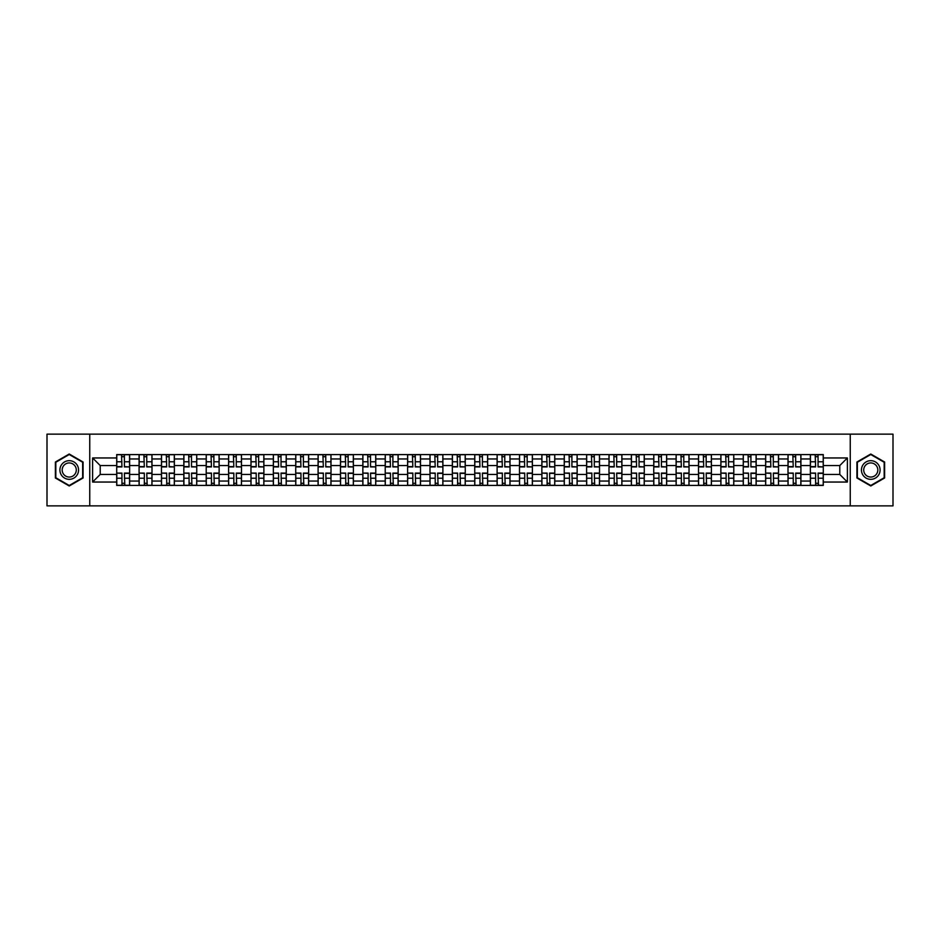 <?xml version="1.0" encoding="UTF-8"?>
<svg xmlns="http://www.w3.org/2000/svg" width="940" height="940" viewBox="0 0 940 940"><rect width="100%" height="100%" fill="white"/><g stroke="black" fill="none" stroke-linecap="round" stroke-linejoin="round"><path stroke-width="1.41" d="M850.254 505.861L893 505.861L893 434.139L47 434.139L47 505.861L850.254 505.861L850.254 434.139M139.085 485.416L139.085 458.955L129.626 458.955L129.626 485.416M129.626 458.955L129.626 454.584M139.085 458.955L139.085 454.584M151.998 454.584L151.998 485.416M161.468 485.416L161.468 454.584M174.37 454.584L174.37 485.416M183.841 485.416L183.841 454.584M196.754 454.584L196.754 485.416M206.213 485.416L206.213 454.584M219.126 454.584L219.126 485.416M228.596 485.416L228.596 454.584M241.498 454.584L241.498 485.416M250.968 485.416L250.968 454.584M263.882 454.584L263.882 485.416M273.34 485.416L273.34 454.584M286.254 454.584L286.254 485.416M295.724 485.416L295.724 454.584M308.637 454.584L308.637 485.416M318.096 485.416L318.096 454.584M331.009 454.584L331.009 485.416M340.48 485.416L340.48 454.584M353.381 454.584L353.381 485.416M362.852 485.416L362.852 454.584M375.765 454.584L375.765 485.416M385.224 485.416L385.224 454.584M398.137 454.584L398.137 485.416M407.608 485.416L407.608 454.584M420.509 454.584L420.509 485.416M429.98 485.416L429.98 454.584M442.893 454.584L442.893 485.416M452.352 485.416L452.352 454.584M465.265 454.584L465.265 485.416M474.735 485.416L474.735 454.584M487.649 454.584L487.649 485.416M497.107 485.416L497.107 454.584M510.021 454.584L510.021 485.416M519.491 485.416L519.491 454.584M532.393 454.584L532.393 485.416M541.863 485.416L541.863 454.584M554.776 454.584L554.776 485.416M564.235 485.416L564.235 454.584M577.148 454.584L577.148 485.416M586.619 485.416L586.619 454.584M599.52 454.584L599.52 485.416M608.991 485.416L608.991 454.584M621.904 454.584L621.904 485.416M631.363 485.416L631.363 454.584M644.276 454.584L644.276 485.416M653.746 485.416L653.746 454.584M666.66 454.584L666.66 485.416M676.118 485.416L676.118 454.584M689.032 454.584L689.032 485.416M698.502 485.416L698.502 454.584M711.404 454.584L711.404 485.416M720.874 485.416L720.874 454.584M733.788 454.584L733.788 485.416M743.246 485.416L743.246 454.584M756.159 454.584L756.159 485.416M765.63 485.416L765.63 454.584M778.532 454.584L778.532 485.416M788.002 485.416L788.002 454.584M800.915 454.584L800.915 485.416M810.374 485.416L810.374 454.584M810.374 474.441L800.915 474.441M788.002 474.441L778.532 474.441M765.63 474.441L756.159 474.441M743.246 474.441L733.788 474.441M720.874 474.441L711.404 474.441M698.502 474.441L689.032 474.441M676.118 474.441L666.66 474.441M653.746 474.441L644.276 474.441M631.363 474.441L621.904 474.441M608.991 474.441L599.52 474.441M586.619 474.441L577.148 474.441M564.235 474.441L554.776 474.441M541.863 474.441L532.393 474.441M519.491 474.441L510.021 474.441M497.107 474.441L487.649 474.441M474.735 474.441L465.265 474.441M452.352 474.441L442.893 474.441M429.98 474.441L420.509 474.441M407.608 474.441L398.137 474.441M385.224 474.441L375.765 474.441M362.852 474.441L353.381 474.441M340.48 474.441L331.009 474.441M318.096 474.441L308.637 474.441M295.724 474.441L286.254 474.441M273.34 474.441L263.882 474.441M250.968 474.441L241.498 474.441M228.596 474.441L219.126 474.441M206.213 474.441L196.754 474.441M183.841 474.441L174.37 474.441M161.468 474.441L151.998 474.441M139.085 474.441L129.626 474.441M810.374 465.559L800.915 465.559M788.002 465.559L778.532 465.559M765.63 465.559L756.159 465.559M743.246 465.559L733.788 465.559M720.874 465.559L711.404 465.559M698.502 465.559L689.032 465.559M676.118 465.559L666.66 465.559M653.746 465.559L644.276 465.559M631.363 465.559L621.904 465.559M608.991 465.559L599.52 465.559M586.619 465.559L577.148 465.559M564.235 465.559L554.776 465.559M541.863 465.559L532.393 465.559M519.491 465.559L510.021 465.559M497.107 465.559L487.649 465.559M474.735 465.559L465.265 465.559M452.352 465.559L442.893 465.559M429.98 465.559L420.509 465.559M407.608 465.559L398.137 465.559M385.224 465.559L375.765 465.559M362.852 465.559L353.381 465.559M340.48 465.559L331.009 465.559M318.096 465.559L308.637 465.559M295.724 465.559L286.254 465.559M273.34 465.559L263.882 465.559M250.968 465.559L241.498 465.559M228.596 465.559L219.126 465.559M206.213 465.559L196.754 465.559M183.841 465.559L174.37 465.559M161.468 465.559L151.998 465.559M139.085 465.559L129.626 465.559M100.216 474.441L116.713 474.441L116.713 465.559L100.216 465.559L100.216 474.441L92.614 482.044L92.614 457.956L116.713 457.956L116.713 465.559M823.287 465.559L823.287 474.441L839.784 474.441L839.784 465.559L823.287 465.559L823.287 454.584L116.713 454.584L116.713 457.956M823.287 457.956L847.386 457.956L847.386 482.044L823.287 482.044L823.287 474.441M116.713 474.441L116.713 485.416L823.287 485.416L823.287 482.044M116.713 482.044L92.614 482.044M89.746 505.861L89.746 434.139M83.073 462.01L69.231 454.02L55.39 462.01L55.39 477.99L69.231 485.98L83.073 477.99L83.073 462.01M884.611 462.01L870.769 454.02L856.928 462.01L856.928 477.99L870.769 485.98L884.611 477.99L884.611 462.01M124.386 483.266L121.942 483.266M121.942 456.734L124.386 456.734M146.758 483.266L144.325 483.266M144.325 456.734L146.758 456.734M169.141 483.266L166.697 483.266M166.697 456.734L169.141 456.734M191.513 483.266L189.081 483.266M189.081 456.734L191.513 456.734M213.885 483.266L211.453 483.266M211.453 456.734L213.885 456.734M236.269 483.266L233.825 483.266M233.825 456.734L236.269 456.734M258.641 483.266L256.209 483.266M256.209 456.734L258.641 456.734M281.025 483.266L278.581 483.266M278.581 456.734L281.025 456.734M303.397 483.266L300.953 483.266M300.953 456.734L303.397 456.734M325.769 483.266L323.337 483.266M323.337 456.734L325.769 456.734M348.153 483.266L345.709 483.266M345.709 456.734L348.153 456.734M370.524 483.266L368.092 483.266M368.092 456.734L370.524 456.734M392.897 483.266L390.464 483.266M390.464 456.734L392.897 456.734M415.28 483.266L412.836 483.266M412.836 456.734L415.28 456.734M437.652 483.266L435.22 483.266M435.22 456.734L437.652 456.734M460.036 483.266L457.592 483.266M457.592 456.734L460.036 456.734M482.408 483.266L479.964 483.266M479.964 456.734L482.408 456.734M504.78 483.266L502.348 483.266M502.348 456.734L504.78 456.734M527.164 483.266L524.72 483.266M524.72 456.734L527.164 456.734M549.536 483.266L547.104 483.266M547.104 456.734L549.536 456.734M571.908 483.266L569.476 483.266M569.476 456.734L571.908 456.734M594.292 483.266L591.847 483.266M591.847 456.734L594.292 456.734M616.664 483.266L614.231 483.266M614.231 456.734L616.664 456.734M639.047 483.266L636.603 483.266M636.603 456.734L639.047 456.734M661.419 483.266L658.975 483.266M658.975 456.734L661.419 456.734M683.791 483.266L681.359 483.266M681.359 456.734L683.791 456.734M706.175 483.266L703.731 483.266M703.731 456.734L706.175 456.734M728.547 483.266L726.115 483.266M726.115 456.734L728.547 456.734M750.919 483.266L748.487 483.266M748.487 456.734L750.919 456.734M773.303 483.266L770.859 483.266M770.859 456.734L773.303 456.734M795.675 483.266L793.243 483.266M793.243 456.734L795.675 456.734M818.059 483.266L815.615 483.266M815.615 456.734L818.059 456.734M92.614 457.956L100.216 465.559M839.784 474.441L847.386 482.044M839.784 465.559L847.386 457.956M124.386 466.616L129.544 466.922L124.386 466.922L124.386 454.725L129.544 454.725L126.677 454.725M129.544 466.616L129.544 454.725M121.942 456.593L124.386 456.593M119.65 454.725L116.783 454.725L116.783 466.922L121.942 466.922L121.519 454.725M116.783 454.725L124.82 454.725M121.942 473.384L116.783 473.079L121.942 473.079L121.942 485.275L116.783 485.275L119.65 485.275M116.783 473.384L116.783 485.275M124.386 483.407L121.942 483.407M126.677 485.275L129.544 485.275L129.544 473.079L124.386 473.079L124.82 485.275M129.544 485.275L121.519 485.275M146.758 466.616L151.928 466.922L146.758 466.922L146.758 454.725L151.928 454.725L149.061 454.725M151.928 466.616L151.928 454.725M144.325 456.593L146.758 456.593M142.022 454.725L139.155 454.725L139.155 466.922L144.325 466.922L143.891 454.725M139.155 454.725L147.192 454.725M169.141 466.616L174.3 466.922L169.141 466.922L169.141 454.725L174.3 454.725L171.433 454.725M174.3 466.616L174.3 454.725M166.697 456.593L169.141 456.593M164.406 454.725L161.539 454.725L161.539 466.922L166.697 466.922L166.274 454.725M161.539 454.725L169.564 454.725M61.159 474.665A9.318 9.318 0 0 0 73.896 478.072A9.318 9.318 0 0 0 77.303 465.335A9.318 9.318 0 0 0 64.566 461.928A9.318 9.318 0 0 0 61.159 474.665M63.121 473.525A7.062 7.062 0 0 0 72.768 476.11A7.062 7.062 0 0 0 75.341 466.475A7.062 7.062 0 0 0 65.706 463.89A7.062 7.062 0 0 0 63.121 473.525M69.231 454.514L82.65 462.257L82.65 477.743L69.231 485.487L55.824 477.743L55.824 462.257L69.231 454.514M862.697 474.665A9.318 9.318 0 0 0 875.434 478.072A9.318 9.318 0 0 0 878.841 465.335A9.318 9.318 0 0 0 866.104 461.928A9.318 9.318 0 0 0 862.697 474.665M864.659 473.525A7.062 7.062 0 0 0 874.294 476.11A7.062 7.062 0 0 0 876.879 466.475A7.062 7.062 0 0 0 867.232 463.89A7.062 7.062 0 0 0 864.659 473.525M870.769 454.514L884.176 462.257L884.176 477.743L870.769 485.487L857.351 477.743L857.351 462.257L870.769 454.514M144.325 473.384L139.155 473.079L144.325 473.079L144.325 485.275L139.155 485.275L142.022 485.275M139.155 473.384L139.155 485.275M146.758 483.407L144.325 483.407M149.061 485.275L151.928 485.275L151.928 473.079L146.758 473.079L147.192 485.275M151.928 485.275L143.891 485.275M166.697 473.384L161.539 473.079L166.697 473.079L166.697 485.275L161.539 485.275L164.406 485.275M161.539 473.384L161.539 485.275M169.141 483.407L166.697 483.407M171.433 485.275L174.3 485.275L174.3 473.079L169.141 473.079L169.564 485.275M174.3 485.275L166.274 485.275M191.513 466.616L196.683 466.922L191.513 466.922L191.513 454.725L196.683 454.725L193.805 454.725M196.683 466.616L196.683 454.725M189.081 456.593L191.513 456.593M186.778 454.725L183.911 454.725L183.911 466.922L189.081 466.922L188.646 454.725M183.911 454.725L191.948 454.725M213.885 466.616L219.055 466.922L213.885 466.922L213.885 454.725L219.055 454.725L216.188 454.725M219.055 466.616L219.055 454.725M211.453 456.593L213.885 456.593M209.162 454.725L206.283 454.725L206.283 466.922L211.453 466.922L211.018 454.725M206.283 454.725L214.32 454.725M236.269 466.616L241.427 466.922L236.269 466.922L236.269 454.725L241.427 454.725L238.56 454.725M241.427 466.616L241.427 454.725M233.825 456.593L236.269 456.593M231.534 454.725L228.667 454.725L228.667 466.922L233.825 466.922L233.402 454.725M228.667 454.725L236.692 454.725M189.081 473.384L183.911 473.079L189.081 473.079L189.081 485.275L183.911 485.275L186.778 485.275M183.911 473.384L183.911 485.275M191.513 483.407L189.081 483.407M193.805 485.275L196.683 485.275L196.683 473.079L191.513 473.079L191.948 485.275M196.683 485.275L188.646 485.275M211.453 473.384L206.283 473.079L211.453 473.079L211.453 485.275L206.283 485.275L209.162 485.275M206.283 473.384L206.283 485.275M213.885 483.407L211.453 483.407M216.188 485.275L219.055 485.275L219.055 473.079L213.885 473.079L214.32 485.275M219.055 485.275L211.018 485.275M233.825 473.384L228.667 473.079L233.825 473.079L233.825 485.275L228.667 485.275L231.534 485.275M228.667 473.384L228.667 485.275M236.269 483.407L233.825 483.407M238.56 485.275L241.427 485.275L241.427 473.079L236.269 473.079L236.692 485.275M241.427 485.275L233.402 485.275M258.641 466.616L263.811 466.922L258.641 466.922L258.641 454.725L263.811 454.725L260.944 454.725M263.811 466.616L263.811 454.725M256.209 456.593L258.641 456.593M253.906 454.725L251.039 454.725L251.039 466.922L256.209 466.922L255.774 454.725M251.039 454.725L259.076 454.725M256.209 473.384L251.039 473.079L256.209 473.079L256.209 485.275L251.039 485.275L253.906 485.275M251.039 473.384L251.039 485.275M258.641 483.407L256.209 483.407M260.944 485.275L263.811 485.275L263.811 473.079L258.641 473.079L259.076 485.275M263.811 485.275L255.774 485.275M281.025 466.616L286.183 466.922L281.025 466.922L281.025 454.725L286.183 454.725L283.316 454.725M286.183 466.616L286.183 454.725M278.581 456.593L281.025 456.593M276.289 454.725L273.423 454.725L273.423 466.922L278.581 466.922L278.146 454.725M273.423 454.725L281.448 454.725M278.581 473.384L273.423 473.079L278.581 473.079L278.581 485.275L273.423 485.275L276.289 485.275M273.423 473.384L273.423 485.275M281.025 483.407L278.581 483.407M283.316 485.275L286.183 485.275L286.183 473.079L281.025 473.079L281.448 485.275M286.183 485.275L278.146 485.275M303.397 466.616L308.555 466.922L303.397 466.922L303.397 454.725L308.555 454.725L305.688 454.725M308.555 466.616L308.555 454.725M300.953 456.593L303.397 456.593M298.662 454.725L295.795 454.725L295.795 466.922L300.953 466.922L300.53 454.725M295.795 454.725L303.832 454.725M300.953 473.384L295.795 473.079L300.953 473.079L300.953 485.275L295.795 485.275L298.662 485.275M295.795 473.384L295.795 485.275M303.397 483.407L300.953 483.407M305.688 485.275L308.555 485.275L308.555 473.079L303.397 473.079L303.832 485.275M308.555 485.275L300.53 485.275M325.769 466.616L330.939 466.922L325.769 466.922L325.769 454.725L330.939 454.725L328.072 454.725M330.939 466.616L330.939 454.725M323.337 456.593L325.769 456.593M321.034 454.725L318.166 454.725L318.166 466.922L323.337 466.922L322.902 454.725M318.166 454.725L326.204 454.725M323.337 473.384L318.166 473.079L323.337 473.079L323.337 485.275L318.166 485.275L321.034 485.275M318.166 473.384L318.166 485.275M325.769 483.407L323.337 483.407M328.072 485.275L330.939 485.275L330.939 473.079L325.769 473.079L326.204 485.275M330.939 485.275L322.902 485.275M348.153 466.616L353.311 466.922L348.153 466.922L348.153 454.725L353.311 454.725L350.444 454.725M353.311 466.616L353.311 454.725M345.709 456.593L348.153 456.593M343.417 454.725L340.55 454.725L340.55 466.922L345.709 466.922L345.286 454.725M340.55 454.725L348.576 454.725M345.709 473.384L340.55 473.079L345.709 473.079L345.709 485.275L340.55 485.275L343.417 485.275M340.55 473.384L340.55 485.275M348.153 483.407L345.709 483.407M350.444 485.275L353.311 485.275L353.311 473.079L348.153 473.079L348.576 485.275M353.311 485.275L345.286 485.275M370.524 466.616L375.695 466.922L370.524 466.922L370.524 454.725L375.695 454.725L372.816 454.725M375.695 466.616L375.695 454.725M368.092 456.593L370.524 456.593M365.789 454.725L362.922 454.725L362.922 466.922L368.092 466.922L367.657 454.725M362.922 454.725L370.959 454.725M368.092 473.384L362.922 473.079L368.092 473.079L368.092 485.275L362.922 485.275L365.789 485.275M362.922 473.384L362.922 485.275M370.524 483.407L368.092 483.407M372.816 485.275L375.695 485.275L375.695 473.079L370.524 473.079L370.959 485.275M375.695 485.275L367.657 485.275M392.897 466.616L398.066 466.922L392.897 466.922L392.897 454.725L398.066 454.725L395.2 454.725M398.066 466.616L398.066 454.725M390.464 456.593L392.897 456.593M388.173 454.725L385.294 454.725L385.294 466.922L390.464 466.922L390.029 454.725M385.294 454.725L393.331 454.725M390.464 473.384L385.294 473.079L390.464 473.079L390.464 485.275L385.294 485.275L388.173 485.275M385.294 473.384L385.294 485.275M392.897 483.407L390.464 483.407M395.2 485.275L398.066 485.275L398.066 473.079L392.897 473.079L393.331 485.275M398.066 485.275L390.029 485.275M415.28 466.616L420.439 466.922L415.28 466.922L415.28 454.725L420.439 454.725L417.572 454.725M420.439 466.616L420.439 454.725M412.836 456.593L415.28 456.593M410.545 454.725L407.678 454.725L407.678 466.922L412.836 466.922L412.413 454.725M407.678 454.725L415.703 454.725M412.836 473.384L407.678 473.079L412.836 473.079L412.836 485.275L407.678 485.275L410.545 485.275M407.678 473.384L407.678 485.275M415.28 483.407L412.836 483.407M417.572 485.275L420.439 485.275L420.439 473.079L415.28 473.079L415.703 485.275M420.439 485.275L412.413 485.275M437.652 466.616L442.822 466.922L437.652 466.922L437.652 454.725L442.822 454.725L439.955 454.725M442.822 466.616L442.822 454.725M435.22 456.593L437.652 456.593M432.917 454.725L430.05 454.725L430.05 466.922L435.22 466.922L434.785 454.725M430.05 454.725L438.087 454.725M435.22 473.384L430.05 473.079L435.22 473.079L435.22 485.275L430.05 485.275L432.917 485.275M430.05 473.384L430.05 485.275M437.652 483.407L435.22 483.407M439.955 485.275L442.822 485.275L442.822 473.079L437.652 473.079L438.087 485.275M442.822 485.275L434.785 485.275M460.036 466.616L465.194 466.922L460.036 466.922L460.036 454.725L465.194 454.725L462.327 454.725M465.194 466.616L465.194 454.725M457.592 456.593L460.036 456.593M455.301 454.725L452.434 454.725L452.434 466.922L457.592 466.922L457.157 454.725M452.434 454.725L460.459 454.725M457.592 473.384L452.434 473.079L457.592 473.079L457.592 485.275L452.434 485.275L455.301 485.275M452.434 473.384L452.434 485.275M460.036 483.407L457.592 483.407M462.327 485.275L465.194 485.275L465.194 473.079L460.036 473.079L460.459 485.275M465.194 485.275L457.157 485.275M482.408 466.616L487.566 466.922L482.408 466.922L482.408 454.725L487.566 454.725L484.699 454.725M487.566 466.616L487.566 454.725M479.964 456.593L482.408 456.593M477.673 454.725L474.806 454.725L474.806 466.922L479.964 466.922L479.541 454.725M474.806 454.725L482.843 454.725M479.964 473.384L474.806 473.079L479.964 473.079L479.964 485.275L474.806 485.275L477.673 485.275M474.806 473.384L474.806 485.275M482.408 483.407L479.964 483.407M484.699 485.275L487.566 485.275L487.566 473.079L482.408 473.079L482.843 485.275M487.566 485.275L479.541 485.275M504.78 466.616L509.95 466.922L504.78 466.922L504.78 454.725L509.95 454.725L507.083 454.725M509.95 466.616L509.95 454.725M502.348 456.593L504.78 456.593M500.045 454.725L497.178 454.725L497.178 466.922L502.348 466.922L501.913 454.725M497.178 454.725L505.215 454.725M502.348 473.384L497.178 473.079L502.348 473.079L502.348 485.275L497.178 485.275L500.045 485.275M497.178 473.384L497.178 485.275M504.78 483.407L502.348 483.407M507.083 485.275L509.95 485.275L509.95 473.079L504.78 473.079L505.215 485.275M509.95 485.275L501.913 485.275M527.164 466.616L532.322 466.922L527.164 466.922L527.164 454.725L532.322 454.725L529.455 454.725M532.322 466.616L532.322 454.725M524.72 456.593L527.164 456.593M522.428 454.725L519.562 454.725L519.562 466.922L524.72 466.922L524.297 454.725M519.562 454.725L527.587 454.725M524.72 473.384L519.562 473.079L524.72 473.079L524.72 485.275L519.562 485.275L522.428 485.275M519.562 473.384L519.562 485.275M527.164 483.407L524.72 483.407M529.455 485.275L532.322 485.275L532.322 473.079L527.164 473.079L527.587 485.275M532.322 485.275L524.297 485.275M549.536 466.616L554.706 466.922L549.536 466.922L549.536 454.725L554.706 454.725L551.827 454.725M554.706 466.616L554.706 454.725M547.104 456.593L549.536 456.593M544.801 454.725L541.934 454.725L541.934 466.922L547.104 466.922L546.669 454.725M541.934 454.725L549.971 454.725M547.104 473.384L541.934 473.079L547.104 473.079L547.104 485.275L541.934 485.275L544.801 485.275M541.934 473.384L541.934 485.275M549.536 483.407L547.104 483.407M551.827 485.275L554.706 485.275L554.706 473.079L549.536 473.079L549.971 485.275M554.706 485.275L546.669 485.275M571.908 466.616L577.078 466.922L571.908 466.922L571.908 454.725L577.078 454.725L574.211 454.725M577.078 466.616L577.078 454.725M569.476 456.593L571.908 456.593M567.184 454.725L564.306 454.725L564.306 466.922L569.476 466.922L569.041 454.725M564.306 454.725L572.343 454.725M569.476 473.384L564.306 473.079L569.476 473.079L569.476 485.275L564.306 485.275L567.184 485.275M564.306 473.384L564.306 485.275M571.908 483.407L569.476 483.407M574.211 485.275L577.078 485.275L577.078 473.079L571.908 473.079L572.343 485.275M577.078 485.275L569.041 485.275M594.292 466.616L599.45 466.922L594.292 466.922L594.292 454.725L599.45 454.725L596.583 454.725M599.45 466.616L599.45 454.725M591.847 456.593L594.292 456.593M589.556 454.725L586.689 454.725L586.689 466.922L591.847 466.922L591.424 454.725M586.689 454.725L594.715 454.725M591.847 473.384L586.689 473.079L591.847 473.079L591.847 485.275L586.689 485.275L589.556 485.275M586.689 473.384L586.689 485.275M594.292 483.407L591.847 483.407M596.583 485.275L599.45 485.275L599.45 473.079L594.292 473.079L594.715 485.275M599.45 485.275L591.424 485.275M616.664 466.616L621.834 466.922L616.664 466.922L616.664 454.725L621.834 454.725L618.966 454.725M621.834 466.616L621.834 454.725M614.231 456.593L616.664 456.593M611.928 454.725L609.061 454.725L609.061 466.922L614.231 466.922L613.797 454.725M609.061 454.725L617.098 454.725M614.231 473.384L609.061 473.079L614.231 473.079L614.231 485.275L609.061 485.275L611.928 485.275M609.061 473.384L609.061 485.275M616.664 483.407L614.231 483.407M618.966 485.275L621.834 485.275L621.834 473.079L616.664 473.079L617.098 485.275M621.834 485.275L613.797 485.275M639.047 466.616L644.206 466.922L639.047 466.922L639.047 454.725L644.206 454.725L641.339 454.725M644.206 466.616L644.206 454.725M636.603 456.593L639.047 456.593M634.312 454.725L631.445 454.725L631.445 466.922L636.603 466.922L636.168 454.725M631.445 454.725L639.47 454.725M636.603 473.384L631.445 473.079L636.603 473.079L636.603 485.275L631.445 485.275L634.312 485.275M631.445 473.384L631.445 485.275M639.047 483.407L636.603 483.407M641.339 485.275L644.206 485.275L644.206 473.079L639.047 473.079L639.47 485.275M644.206 485.275L636.168 485.275M661.419 466.616L666.577 466.922L661.419 466.922L661.419 454.725L666.577 454.725L663.711 454.725M666.577 466.616L666.577 454.725M658.975 456.593L661.419 456.593M656.684 454.725L653.817 454.725L653.817 466.922L658.975 466.922L658.552 454.725M653.817 454.725L661.854 454.725M658.975 473.384L653.817 473.079L658.975 473.079L658.975 485.275L653.817 485.275L656.684 485.275M653.817 473.384L653.817 485.275M661.419 483.407L658.975 483.407M663.711 485.275L666.577 485.275L666.577 473.079L661.419 473.079L661.854 485.275M666.577 485.275L658.552 485.275M683.791 466.616L688.961 466.922L683.791 466.922L683.791 454.725L688.961 454.725L686.094 454.725M688.961 466.616L688.961 454.725M681.359 456.593L683.791 456.593M679.056 454.725L676.189 454.725L676.189 466.922L681.359 466.922L680.924 454.725M676.189 454.725L684.226 454.725M681.359 473.384L676.189 473.079L681.359 473.079L681.359 485.275L676.189 485.275L679.056 485.275M676.189 473.384L676.189 485.275M683.791 483.407L681.359 483.407M686.094 485.275L688.961 485.275L688.961 473.079L683.791 473.079L684.226 485.275M688.961 485.275L680.924 485.275M706.175 466.616L711.333 466.922L706.175 466.922L706.175 454.725L711.333 454.725L708.466 454.725M711.333 466.616L711.333 454.725M703.731 456.593L706.175 456.593M701.44 454.725L698.573 454.725L698.573 466.922L703.731 466.922L703.308 454.725M698.573 454.725L706.598 454.725M703.731 473.384L698.573 473.079L703.731 473.079L703.731 485.275L698.573 485.275L701.44 485.275M698.573 473.384L698.573 485.275M706.175 483.407L703.731 483.407M708.466 485.275L711.333 485.275L711.333 473.079L706.175 473.079L706.598 485.275M711.333 485.275L703.308 485.275M728.547 466.616L733.717 466.922L728.547 466.922L728.547 454.725L733.717 454.725L730.838 454.725M733.717 466.616L733.717 454.725M726.115 456.593L728.547 456.593M723.812 454.725L720.945 454.725L720.945 466.922L726.115 466.922L725.68 454.725M720.945 454.725L728.982 454.725M726.115 473.384L720.945 473.079L726.115 473.079L726.115 485.275L720.945 485.275L723.812 485.275M720.945 473.384L720.945 485.275M728.547 483.407L726.115 483.407M730.838 485.275L733.717 485.275L733.717 473.079L728.547 473.079L728.982 485.275M733.717 485.275L725.68 485.275M750.919 466.616L756.089 466.922L750.919 466.922L750.919 454.725L756.089 454.725L753.222 454.725M756.089 466.616L756.089 454.725M748.487 456.593L750.919 456.593M746.195 454.725L743.317 454.725L743.317 466.922L748.487 466.922L748.052 454.725M743.317 454.725L751.354 454.725M748.487 473.384L743.317 473.079L748.487 473.079L748.487 485.275L743.317 485.275L746.195 485.275M743.317 473.384L743.317 485.275M750.919 483.407L748.487 483.407M753.222 485.275L756.089 485.275L756.089 473.079L750.919 473.079L751.354 485.275M756.089 485.275L748.052 485.275M773.303 466.616L778.461 466.922L773.303 466.922L773.303 454.725L778.461 454.725L775.594 454.725M778.461 466.616L778.461 454.725M770.859 456.593L773.303 456.593M768.568 454.725L765.701 454.725L765.701 466.922L770.859 466.922L770.436 454.725M765.701 454.725L773.726 454.725M770.859 473.384L765.701 473.079L770.859 473.079L770.859 485.275L765.701 485.275L768.568 485.275M765.701 473.384L765.701 485.275M773.303 483.407L770.859 483.407M775.594 485.275L778.461 485.275L778.461 473.079L773.303 473.079L773.726 485.275M778.461 485.275L770.436 485.275M795.675 466.616L800.845 466.922L795.675 466.922L795.675 454.725L800.845 454.725L797.978 454.725M800.845 466.616L800.845 454.725M793.243 456.593L795.675 456.593M790.94 454.725L788.073 454.725L788.073 466.922L793.243 466.922L792.808 454.725M788.073 454.725L796.11 454.725M793.243 473.384L788.073 473.079L793.243 473.079L793.243 485.275L788.073 485.275L790.94 485.275M788.073 473.384L788.073 485.275M795.675 483.407L793.243 483.407M797.978 485.275L800.845 485.275L800.845 473.079L795.675 473.079L796.11 485.275M800.845 485.275L792.808 485.275M818.059 466.616L823.217 466.922L818.059 466.922L818.059 454.725L823.217 454.725L820.35 454.725M823.217 466.616L823.217 454.725M815.615 456.593L818.059 456.593M813.323 454.725L810.456 454.725L810.456 466.922L815.615 466.922L815.18 454.725M810.456 454.725L818.482 454.725M815.615 473.384L810.456 473.079L815.615 473.079L815.615 485.275L810.456 485.275L813.323 485.275M810.456 473.384L810.456 485.275M818.059 483.407L815.615 483.407M820.35 485.275L823.217 485.275L823.217 473.079L818.059 473.079L818.482 485.275M823.217 485.275L815.18 485.275M788.002 458.955L778.532 458.955M765.63 458.955L756.159 458.955M743.246 458.955L733.788 458.955M720.874 458.955L711.404 458.955M698.502 458.955L689.032 458.955M676.118 458.955L666.66 458.955M653.746 458.955L644.276 458.955M631.363 458.955L621.904 458.955M608.991 458.955L599.52 458.955M586.619 458.955L577.148 458.955M564.235 458.955L554.776 458.955M541.863 458.955L532.393 458.955M519.491 458.955L510.021 458.955M497.107 458.955L487.649 458.955M474.735 458.955L465.265 458.955M452.352 458.955L442.893 458.955M429.98 458.955L420.509 458.955M407.608 458.955L398.137 458.955M385.224 458.955L375.765 458.955M362.852 458.955L353.381 458.955M340.48 458.955L331.009 458.955M318.096 458.955L308.637 458.955M295.724 458.955L286.254 458.955M273.34 458.955L263.882 458.955M250.968 458.955L241.498 458.955M228.596 458.955L219.126 458.955M206.213 458.955L196.754 458.955M183.841 458.955L174.37 458.955M161.468 458.955L151.998 458.955M810.374 458.955L800.915 458.955M788.002 481.045L778.532 481.045M765.63 481.045L756.159 481.045M743.246 481.045L733.788 481.045M720.874 481.045L711.404 481.045M698.502 481.045L689.032 481.045M676.118 481.045L666.66 481.045M653.746 481.045L644.276 481.045M631.363 481.045L621.904 481.045M608.991 481.045L599.52 481.045M586.619 481.045L577.148 481.045M564.235 481.045L554.776 481.045M541.863 481.045L532.393 481.045M519.491 481.045L510.021 481.045M497.107 481.045L487.649 481.045M474.735 481.045L465.265 481.045M452.352 481.045L442.893 481.045M429.98 481.045L420.509 481.045M407.608 481.045L398.137 481.045M385.224 481.045L375.765 481.045M362.852 481.045L353.381 481.045M340.48 481.045L331.009 481.045M318.096 481.045L308.637 481.045M295.724 481.045L286.254 481.045M273.34 481.045L263.882 481.045M250.968 481.045L241.498 481.045M228.596 481.045L219.126 481.045M206.213 481.045L196.754 481.045M183.841 481.045L174.37 481.045M161.468 481.045L151.998 481.045M139.085 481.045L129.626 481.045M810.374 481.045L800.915 481.045M124.386 461.775L129.544 461.775M116.783 466.616L121.942 466.616M116.783 461.775L121.942 461.775M121.942 478.225L116.783 478.225M129.544 473.384L124.386 473.384M129.544 478.225L124.386 478.225M146.758 461.775L151.928 461.775M139.155 466.616L144.325 466.616M139.155 461.775L144.325 461.775M169.141 461.775L174.3 461.775M161.539 466.616L166.697 466.616M161.539 461.775L166.697 461.775M144.325 478.225L139.155 478.225M151.928 473.384L146.758 473.384M151.928 478.225L146.758 478.225M166.697 478.225L161.539 478.225M174.3 473.384L169.141 473.384M174.3 478.225L169.141 478.225M191.513 461.775L196.683 461.775M183.911 466.616L189.081 466.616M183.911 461.775L189.081 461.775M213.885 461.775L219.055 461.775M206.283 466.616L211.453 466.616M206.283 461.775L211.453 461.775M236.269 461.775L241.427 461.775M228.667 466.616L233.825 466.616M228.667 461.775L233.825 461.775M189.081 478.225L183.911 478.225M196.683 473.384L191.513 473.384M196.683 478.225L191.513 478.225M211.453 478.225L206.283 478.225M219.055 473.384L213.885 473.384M219.055 478.225L213.885 478.225M233.825 478.225L228.667 478.225M241.427 473.384L236.269 473.384M241.427 478.225L236.269 478.225M258.641 461.775L263.811 461.775M251.039 466.616L256.209 466.616M251.039 461.775L256.209 461.775M256.209 478.225L251.039 478.225M263.811 473.384L258.641 473.384M263.811 478.225L258.641 478.225M281.025 461.775L286.183 461.775M273.423 466.616L278.581 466.616M273.423 461.775L278.581 461.775M278.581 478.225L273.423 478.225M286.183 473.384L281.025 473.384M286.183 478.225L281.025 478.225M303.397 461.775L308.555 461.775M295.795 466.616L300.953 466.616M295.795 461.775L300.953 461.775M300.953 478.225L295.795 478.225M308.555 473.384L303.397 473.384M308.555 478.225L303.397 478.225M325.769 461.775L330.939 461.775M318.166 466.616L323.337 466.616M318.166 461.775L323.337 461.775M323.337 478.225L318.166 478.225M330.939 473.384L325.769 473.384M330.939 478.225L325.769 478.225M348.153 461.775L353.311 461.775M340.55 466.616L345.709 466.616M340.55 461.775L345.709 461.775M345.709 478.225L340.55 478.225M353.311 473.384L348.153 473.384M353.311 478.225L348.153 478.225M370.524 461.775L375.695 461.775M362.922 466.616L368.092 466.616M362.922 461.775L368.092 461.775M368.092 478.225L362.922 478.225M375.695 473.384L370.524 473.384M375.695 478.225L370.524 478.225M392.897 461.775L398.066 461.775M385.294 466.616L390.464 466.616M385.294 461.775L390.464 461.775M390.464 478.225L385.294 478.225M398.066 473.384L392.897 473.384M398.066 478.225L392.897 478.225M415.28 461.775L420.439 461.775M407.678 466.616L412.836 466.616M407.678 461.775L412.836 461.775M412.836 478.225L407.678 478.225M420.439 473.384L415.28 473.384M420.439 478.225L415.28 478.225M437.652 461.775L442.822 461.775M430.05 466.616L435.22 466.616M430.05 461.775L435.22 461.775M435.22 478.225L430.05 478.225M442.822 473.384L437.652 473.384M442.822 478.225L437.652 478.225M460.036 461.775L465.194 461.775M452.434 466.616L457.592 466.616M452.434 461.775L457.592 461.775M457.592 478.225L452.434 478.225M465.194 473.384L460.036 473.384M465.194 478.225L460.036 478.225M482.408 461.775L487.566 461.775M474.806 466.616L479.964 466.616M474.806 461.775L479.964 461.775M479.964 478.225L474.806 478.225M487.566 473.384L482.408 473.384M487.566 478.225L482.408 478.225M504.78 461.775L509.95 461.775M497.178 466.616L502.348 466.616M497.178 461.775L502.348 461.775M502.348 478.225L497.178 478.225M509.95 473.384L504.78 473.384M509.95 478.225L504.78 478.225M527.164 461.775L532.322 461.775M519.562 466.616L524.72 466.616M519.562 461.775L524.72 461.775M524.72 478.225L519.562 478.225M532.322 473.384L527.164 473.384M532.322 478.225L527.164 478.225M549.536 461.775L554.706 461.775M541.934 466.616L547.104 466.616M541.934 461.775L547.104 461.775M547.104 478.225L541.934 478.225M554.706 473.384L549.536 473.384M554.706 478.225L549.536 478.225M571.908 461.775L577.078 461.775M564.306 466.616L569.476 466.616M564.306 461.775L569.476 461.775M569.476 478.225L564.306 478.225M577.078 473.384L571.908 473.384M577.078 478.225L571.908 478.225M594.292 461.775L599.45 461.775M586.689 466.616L591.847 466.616M586.689 461.775L591.847 461.775M591.847 478.225L586.689 478.225M599.45 473.384L594.292 473.384M599.45 478.225L594.292 478.225M616.664 461.775L621.834 461.775M609.061 466.616L614.231 466.616M609.061 461.775L614.231 461.775M614.231 478.225L609.061 478.225M621.834 473.384L616.664 473.384M621.834 478.225L616.664 478.225M639.047 461.775L644.206 461.775M631.445 466.616L636.603 466.616M631.445 461.775L636.603 461.775M636.603 478.225L631.445 478.225M644.206 473.384L639.047 473.384M644.206 478.225L639.047 478.225M661.419 461.775L666.577 461.775M653.817 466.616L658.975 466.616M653.817 461.775L658.975 461.775M658.975 478.225L653.817 478.225M666.577 473.384L661.419 473.384M666.577 478.225L661.419 478.225M683.791 461.775L688.961 461.775M676.189 466.616L681.359 466.616M676.189 461.775L681.359 461.775M681.359 478.225L676.189 478.225M688.961 473.384L683.791 473.384M688.961 478.225L683.791 478.225M706.175 461.775L711.333 461.775M698.573 466.616L703.731 466.616M698.573 461.775L703.731 461.775M703.731 478.225L698.573 478.225M711.333 473.384L706.175 473.384M711.333 478.225L706.175 478.225M728.547 461.775L733.717 461.775M720.945 466.616L726.115 466.616M720.945 461.775L726.115 461.775M726.115 478.225L720.945 478.225M733.717 473.384L728.547 473.384M733.717 478.225L728.547 478.225M750.919 461.775L756.089 461.775M743.317 466.616L748.487 466.616M743.317 461.775L748.487 461.775M748.487 478.225L743.317 478.225M756.089 473.384L750.919 473.384M756.089 478.225L750.919 478.225M773.303 461.775L778.461 461.775M765.701 466.616L770.859 466.616M765.701 461.775L770.859 461.775M770.859 478.225L765.701 478.225M778.461 473.384L773.303 473.384M778.461 478.225L773.303 478.225M795.675 461.775L800.845 461.775M788.073 466.616L793.243 466.616M788.073 461.775L793.243 461.775M793.243 478.225L788.073 478.225M800.845 473.384L795.675 473.384M800.845 478.225L795.675 478.225M818.059 461.775L823.217 461.775M810.456 466.616L815.615 466.616M810.456 461.775L815.615 461.775M815.615 478.225L810.456 478.225M823.217 473.384L818.059 473.384M823.217 478.225L818.059 478.225"/></g></svg>
